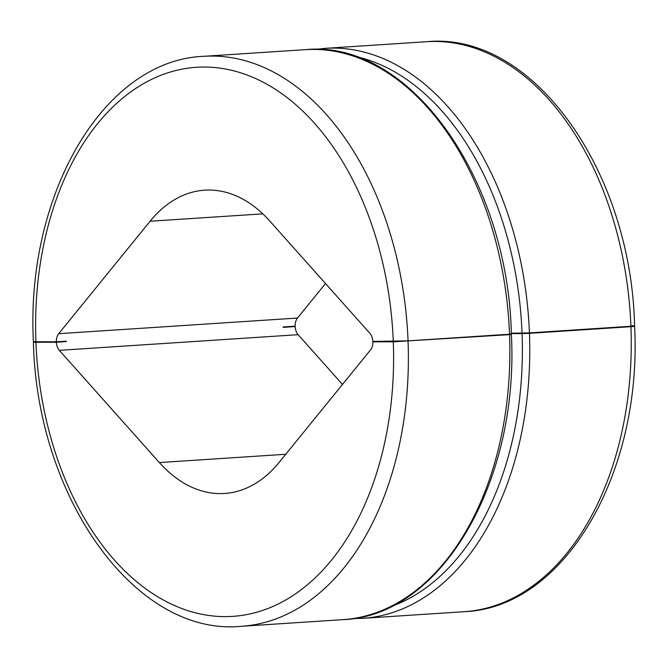 <?xml version="1.0" encoding="UTF-8"?>
<svg xmlns="http://www.w3.org/2000/svg" width="668" height="668" viewBox="0 0 668 668"><rect width="100%" height="100%" fill="white"/><g stroke="black" fill="none" stroke-linecap="round" stroke-linejoin="round"><path stroke-width="1" d="M379.382 341.415L372.869 341.841L393.293 341.816A275.132 178.473 86.2 0 1 225.158 616.614A275.132 178.473 86.2 0 1 35.93 342.258L56.354 342.233L66.299 341.573A10.479 6.797 86.2 0 1 66.282 341.156L56.337 341.807A10.479 6.797 86.2 0 1 58.7 333.699L150.083 221.242A151.978 98.58 86.2 0 1 204.667 190.18A151.978 98.58 86.2 0 1 269.855 221.1L369.872 333.315A10.479 6.797 86.2 0 1 372.853 341.423L408.048 340.872L509.534 334.217C511.746 334.058 511.938 333.975 510.11 333.958M60.17 341.557L66.299 341.573M288.618 326.585L295.147 326.577L283.207 327.362A10.479 6.797 -93.8 0 1 283.19 326.944L295.131 326.159A10.479 6.797 -93.8 0 1 297.494 318.043L325.516 283.558M35.93 342.258L33.417 342.133L35.746 341.832M56.337 341.807L33.4 341.715C25.651 195.156 103.231 60.103 203.882 56.304A285.612 185.27 86.2 0 1 408.048 340.872M634.583 325.867C631.151 170.741 532.83 31.363 426.752 41.7L325.266 48.346A285.612 185.27 86.2 0 1 529.432 332.914L511.329 333.19M393.293 341.816L509.55 334.635C511.755 334.476 511.955 334.392 510.127 334.376L507.004 334.384M372.869 341.841A10.479 6.797 86.2 0 1 370.506 349.957L279.124 462.406A151.978 98.58 86.2 0 1 224.548 493.477A151.978 98.58 86.2 0 1 159.351 462.557L59.335 350.341A10.479 6.797 86.2 0 1 56.354 342.233M295.147 326.577A10.479 6.797 -93.8 0 0 298.128 334.685L59.335 350.341M342.484 384.442L298.128 334.685M632.254 326.168L634.6 326.285C642.349 472.844 564.769 607.897 464.118 611.696L362.632 618.343A285.612 185.27 86.2 0 0 529.448 333.332L630.934 326.677A285.612 185.27 86.2 0 1 464.118 611.696M632.087 326.168C635.752 326.193 635.368 326.36 630.934 326.677M632.07 325.742C635.736 325.775 635.351 325.942 630.918 326.26L529.432 332.914M529.448 333.332L522.067 333.599A280.368 181.871 86.2 0 1 390.88 606.594M510.127 334.376C511.955 334.392 511.755 334.476 509.55 334.635A285.612 185.27 86.2 0 1 342.734 619.654C441.13 616.397 519.22 481.745 511.379 334.434M511.346 333.608L522.067 333.599M35.913 341.832A275.132 178.473 86.2 0 1 204.049 67.042A275.132 178.473 86.2 0 1 393.277 341.398M354.808 56.312A280.368 181.871 86.2 0 1 522.05 333.173M511.362 334.017C507.989 178.072 409.041 39.011 305.368 49.657A285.612 185.27 86.2 0 1 509.534 334.217M408.064 341.29A285.612 185.27 86.2 0 1 241.248 626.3C135.17 636.637 36.849 497.259 33.417 342.133M426.752 41.7A285.612 185.27 86.2 0 1 630.918 326.26M285.737 454.273L159.351 462.557M297.494 318.043L58.7 333.699M262.833 213.852L150.083 221.242M325.266 48.346L315.346 49.407M352.654 618.593L362.632 618.343M342.734 619.654L241.248 626.3M305.368 49.657L203.882 56.304"/></g></svg>
